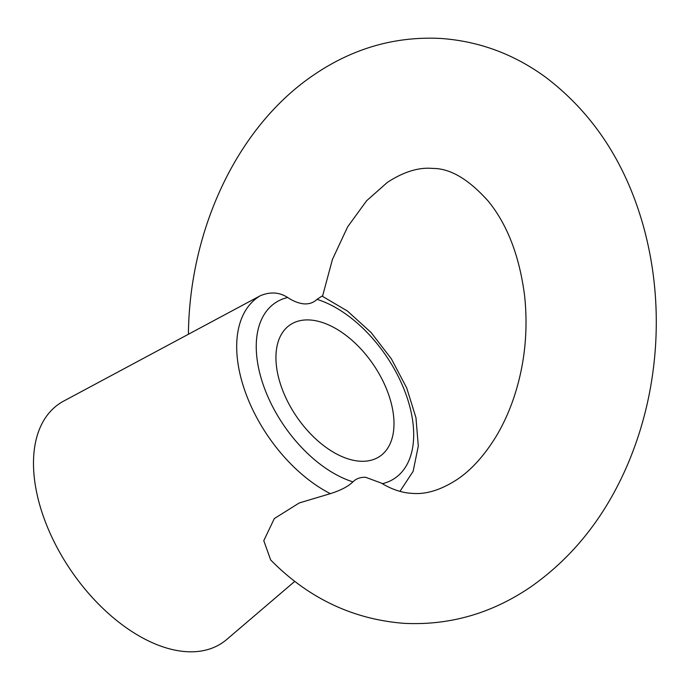 <?xml version="1.0" encoding="UTF-8"?>
<svg xmlns="http://www.w3.org/2000/svg" width="690" height="690" viewBox="0 0 690 690"><rect width="100%" height="100%" fill="white"/><g stroke="black" fill="none" stroke-linecap="round" stroke-linejoin="round"><path stroke-width="1.03" d="M322.515 296.286L332.459 259.38L347.639 226.855L366.632 200.73L387.435 182.341C403.702 171.775 418.761 167.135 432.621 168.429C450.122 168.282 468.683 179.219 488.322 201.239C507.426 224.707 519.518 256.249 524.616 295.863C528.29 330.821 524.754 364.605 514.007 397.224C509.125 411.689 503.114 424.842 495.955 436.701C484.139 455.814 471.227 470.054 457.229 479.429C440.953 490.004 425.894 494.644 412.042 493.35C402.046 492.858 391.799 489.434 381.294 483.086L365.666 477.299C360.465 477.092 356.221 478.61 352.926 481.853C348.252 486.45 340.731 490.383 330.346 493.661L299.227 502.967L274.301 518.587L263.778 540.675L270.67 559.952C308.266 598.127 352.642 619.249 403.805 623.32C449.371 625.649 491.668 613.531 530.714 586.948C573.614 556.839 606.2 515.37 628.461 462.55C643.779 425.859 652.792 387.107 655.5 346.302C658.122 305.221 654.137 265.374 643.563 226.769C625.821 163.133 593.133 113.246 545.497 77.116C513.843 54.053 478.964 41.167 440.85 38.459C395.292 36.122 352.987 48.248 313.95 74.831C237.015 126.753 189.414 229.917 188.413 334.253M294.759 581.368L226.674 639.535A144.702 84.335 55.6 0 1 43.625 517.138A144.702 84.335 55.6 0 1 63.696 401.08L260.268 295.751C270.273 291.568 279.398 292.146 287.644 297.494C293.431 301.306 298.977 303.445 304.264 303.902C309.456 304.109 313.7 302.591 317.003 299.348L322.014 296.07L347.406 311.018L371.048 332.468L391.316 358.765L406.686 387.892L415.958 417.692L418.304 446.111L413.12 471.339L399.984 491.34M281.511 387.219A79.583 46.385 -124.4 0 1 290.059 324.895A79.583 46.385 -124.4 0 1 388.418 393.99A79.583 46.385 -124.4 0 1 379.871 456.306A79.583 46.385 -124.4 0 1 281.511 387.219M330.346 493.661A120.534 70.251 -124.4 0 1 245.14 391.532A120.534 70.251 -124.4 0 1 260.268 295.751M287.644 297.494A106.122 61.85 55.6 0 0 263.684 386.089A106.122 61.85 55.6 0 0 352.926 481.853M382.312 483.707A106.122 61.85 55.6 0 0 406.238 395.094A106.122 61.85 55.6 0 0 317.003 299.348"/></g></svg>
